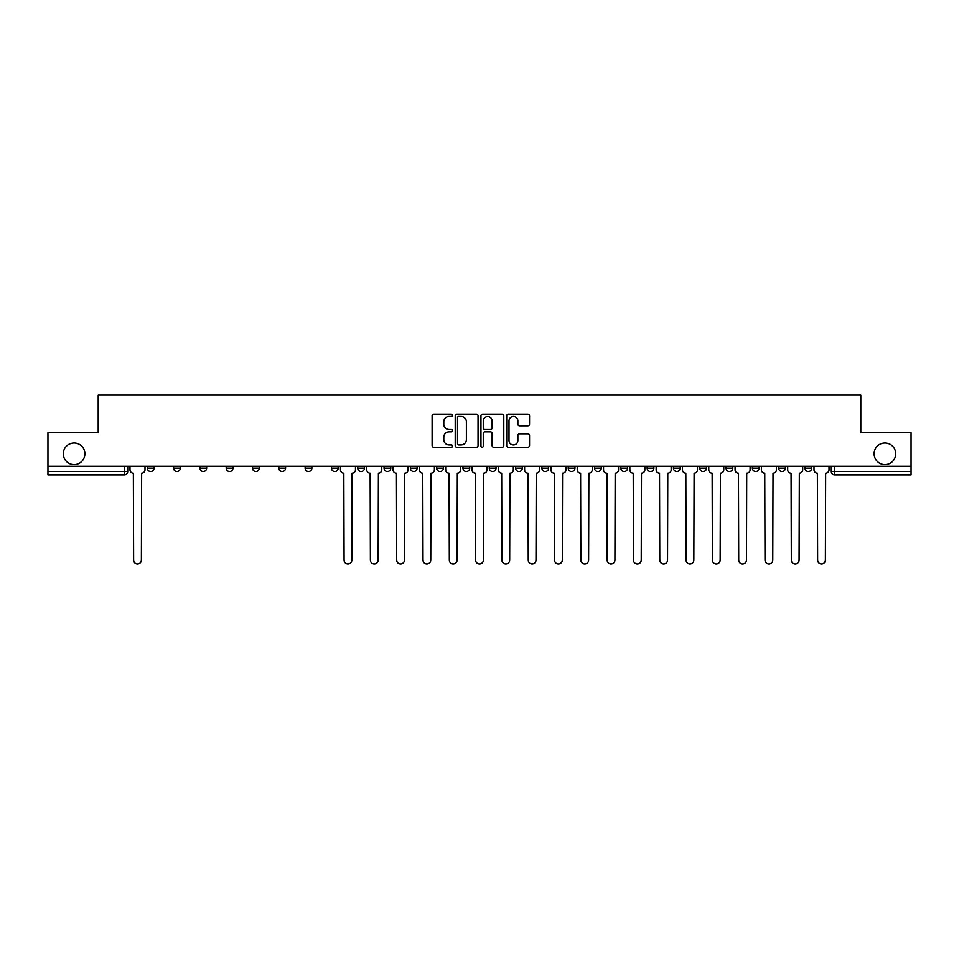 <?xml version="1.0" encoding="UTF-8"?>
<svg xmlns="http://www.w3.org/2000/svg" width="959" height="959" viewBox="0 0 959 959"><rect width="100%" height="100%" fill="white"/><g stroke="black" fill="none" stroke-linecap="round" stroke-linejoin="round"><path stroke-width="1.44" d="M452.516 415.283A1.163 1.163 0 0 0 451.365 414.12L433.768 414.12A1.654 1.654 0 0 0 432.113 415.786L432.113 445.575A1.654 1.654 0 0 0 433.768 447.23L451.365 447.23A1.163 1.163 0 0 0 452.516 446.079A1.163 1.163 0 0 0 451.365 444.916L449.088 444.916A5.298 5.298 0 0 1 443.789 439.618L443.789 437.136A5.298 5.298 0 0 1 449.088 431.838L451.365 431.838A1.163 1.163 0 0 0 452.516 430.675A1.163 1.163 0 0 0 451.365 429.524L449.088 429.524A5.298 5.298 0 0 1 443.789 424.226L443.789 421.744A5.298 5.298 0 0 1 449.088 416.446L451.365 416.446A1.163 1.163 0 0 0 452.516 415.283M874.117 453.787A10.789 10.789 0 0 0 884.905 464.576A10.789 10.789 0 0 0 895.706 453.787A10.789 10.789 0 0 0 884.905 442.986A10.789 10.789 0 0 0 874.117 453.787M63.294 453.787A10.789 10.789 0 0 0 74.095 464.576A10.789 10.789 0 0 0 84.883 453.787A10.789 10.789 0 0 0 74.095 442.986A10.789 10.789 0 0 0 63.294 453.787M804.973 468.112L804.973 466.266L804.973 468.112A3.368 3.368 0 0 0 808.353 471.492A3.368 3.368 0 0 1 804.973 468.112L811.722 468.112A3.368 3.368 0 0 1 808.353 471.492A3.368 3.368 0 0 0 811.722 468.112L811.722 466.266M778.672 468.112L778.672 466.266L778.672 468.112A3.368 3.368 0 0 0 782.041 471.492A3.368 3.368 0 0 1 778.672 468.112L785.409 468.112A3.368 3.368 0 0 1 782.041 471.492A3.368 3.368 0 0 0 785.409 468.112L785.409 466.266L785.409 468.112M699.746 468.112L699.746 466.266L699.746 468.112A3.368 3.368 0 0 0 703.115 471.492A3.368 3.368 0 0 1 699.746 468.112L706.495 468.112A3.368 3.368 0 0 1 703.115 471.492M673.434 468.112L673.434 466.266L673.434 468.112A3.368 3.368 0 0 0 676.814 471.492A3.368 3.368 0 0 1 673.434 468.112L680.183 468.112A3.368 3.368 0 0 1 676.814 471.492M594.508 466.266L594.508 468.112L601.257 468.112A3.368 3.368 0 0 1 597.889 471.492A3.368 3.368 0 0 1 594.508 468.112L594.508 466.266M568.207 466.266L568.207 468.112L574.944 468.112A3.368 3.368 0 0 1 571.576 471.492A3.368 3.368 0 0 1 568.207 468.112L568.207 466.266M436.669 466.266L436.669 468.112L443.406 468.112A3.368 3.368 0 0 1 440.037 471.492A3.368 3.368 0 0 1 436.669 468.112L436.669 466.266M357.743 466.266L357.743 468.112L364.492 468.112A3.368 3.368 0 0 1 361.111 471.492A3.368 3.368 0 0 1 357.743 468.112L357.743 466.266M305.13 466.266L305.13 468.112L311.867 468.112A3.368 3.368 0 0 1 308.498 471.492A3.368 3.368 0 0 1 305.13 468.112L305.13 466.266M278.817 466.266L278.817 468.112L285.566 468.112A3.368 3.368 0 0 1 282.186 471.492A3.368 3.368 0 0 1 278.817 468.112L278.817 466.266M226.204 468.112L226.204 466.266L226.204 468.112A3.368 3.368 0 0 0 229.573 471.492A3.368 3.368 0 0 1 226.204 468.112L232.953 468.112A3.368 3.368 0 0 1 229.573 471.492M173.591 468.112L173.591 466.266L173.591 468.112A3.368 3.368 0 0 0 176.959 471.492A3.368 3.368 0 0 1 173.591 468.112L180.328 468.112A3.368 3.368 0 0 1 176.959 471.492A3.368 3.368 0 0 0 180.328 468.112L180.328 466.266L180.328 468.112M527.882 425.796A1.654 1.654 0 0 0 529.536 424.142L529.536 415.786A1.654 1.654 0 0 0 527.882 414.12L508.342 414.12A1.654 1.654 0 0 0 506.688 415.786L506.688 445.575A1.654 1.654 0 0 0 508.342 447.23L527.882 447.23A1.654 1.654 0 0 0 529.536 445.575L529.536 435.482A1.654 1.654 0 0 0 527.882 433.828L519.514 433.828A1.654 1.654 0 0 0 517.86 435.482L517.86 440.481A4.423 4.423 0 0 1 513.437 444.916A4.423 4.423 0 0 1 509.001 440.481L509.001 420.869A4.423 4.423 0 0 1 513.437 416.446A4.423 4.423 0 0 1 517.86 420.869L517.86 424.142A1.654 1.654 0 0 0 519.514 425.796L527.882 425.796M47.95 466.266L47.95 432.701L98.202 432.701L98.202 395.096L860.798 395.096L860.798 432.701L911.05 432.701L911.05 466.266L47.95 466.266L47.95 471.492L127.715 471.492L127.715 466.266L127.715 471.492A3.368 3.368 0 0 1 124.346 474.861L47.95 474.861L47.95 471.492M478.05 415.786A1.654 1.654 0 0 0 476.395 414.12L456.868 414.12A1.654 1.654 0 0 0 455.213 415.786L455.213 445.575A1.654 1.654 0 0 0 456.868 447.23L476.395 447.23A1.654 1.654 0 0 0 478.05 445.575L478.05 415.786M482.605 414.12L502.132 414.12A1.654 1.654 0 0 1 503.787 415.786L503.787 445.575A1.654 1.654 0 0 1 502.132 447.23L493.777 447.23A1.654 1.654 0 0 1 492.123 445.575L492.123 433.492A1.654 1.654 0 0 0 490.469 431.838L484.918 431.838A1.654 1.654 0 0 0 483.264 433.492L483.264 446.079A1.163 1.163 0 0 1 482.101 447.23A1.163 1.163 0 0 1 480.95 446.079L480.95 415.786A1.654 1.654 0 0 1 482.605 414.12M831.285 466.266L831.285 471.492L911.05 471.492L911.05 474.861L834.654 474.861A3.368 3.368 0 0 1 831.285 471.492L831.285 466.266M911.05 466.266L911.05 471.492M759.108 466.266L759.108 468.112A3.368 3.368 0 0 1 755.728 471.492A3.368 3.368 0 0 1 752.359 468.112A3.368 3.368 0 0 0 755.728 471.492A3.368 3.368 0 0 0 759.108 468.112L759.108 466.266M752.359 466.266L752.359 468.112L759.108 468.112M732.796 466.266L732.796 468.112A3.368 3.368 0 0 1 729.427 471.492A3.368 3.368 0 0 1 726.047 468.112A3.368 3.368 0 0 0 729.427 471.492A3.368 3.368 0 0 0 732.796 468.112L726.047 468.112L726.047 466.266M706.495 466.266L706.495 468.112L706.495 466.266M680.183 466.266L680.183 468.112L680.183 466.266M647.133 466.266L647.133 468.112L653.87 468.112L653.87 466.266L653.87 468.112A3.368 3.368 0 0 1 650.502 471.492A3.368 3.368 0 0 1 647.133 468.112A3.368 3.368 0 0 0 650.502 471.492M627.57 468.112L627.57 466.266L627.57 468.112A3.368 3.368 0 0 1 624.189 471.492A3.368 3.368 0 0 1 620.821 468.112L627.57 468.112A3.368 3.368 0 0 1 624.189 471.492M620.821 466.266L620.821 468.112M601.257 466.266L601.257 468.112M574.944 466.266L574.944 468.112M548.644 466.266L548.644 468.112A3.368 3.368 0 0 1 545.275 471.492A3.368 3.368 0 0 1 541.895 468.112L548.644 468.112M541.895 466.266L541.895 468.112M522.331 466.266L522.331 468.112A3.368 3.368 0 0 1 518.963 471.492A3.368 3.368 0 0 1 515.594 468.112L522.331 468.112A3.368 3.368 0 0 1 518.963 471.492M515.594 466.266L515.594 468.112M496.031 466.266L496.031 468.112A3.368 3.368 0 0 1 492.65 471.492A3.368 3.368 0 0 1 489.282 468.112L496.031 468.112M489.282 466.266L489.282 468.112M469.718 466.266L469.718 468.112A3.368 3.368 0 0 1 466.35 471.492A3.368 3.368 0 0 1 462.969 468.112A3.368 3.368 0 0 0 466.35 471.492M462.969 466.266L462.969 468.112L469.718 468.112M443.406 466.266L443.406 468.112A3.368 3.368 0 0 1 440.037 471.492M417.105 466.266L417.105 468.112A3.368 3.368 0 0 1 413.725 471.492A3.368 3.368 0 0 1 410.356 468.112L417.105 468.112M410.356 466.266L410.356 468.112M390.793 466.266L390.793 468.112A3.368 3.368 0 0 1 387.424 471.492A3.368 3.368 0 0 1 384.056 468.112L390.793 468.112L390.793 466.266M384.056 466.266L384.056 468.112M364.492 466.266L364.492 468.112M338.179 466.266L338.179 468.112A3.368 3.368 0 0 1 334.811 471.492A3.368 3.368 0 0 1 331.43 468.112L338.179 468.112L338.179 466.266M331.43 466.266L331.43 468.112M311.867 468.112L311.867 466.266L311.867 468.112A3.368 3.368 0 0 1 308.498 471.492M285.566 468.112L285.566 466.266L285.566 468.112A3.368 3.368 0 0 1 282.186 471.492M259.254 466.266L259.254 468.112A3.368 3.368 0 0 1 255.885 471.492A3.368 3.368 0 0 1 252.505 468.112A3.368 3.368 0 0 0 255.885 471.492A3.368 3.368 0 0 0 259.254 468.112L259.254 466.266M252.505 466.266L252.505 468.112L259.254 468.112M232.953 466.266L232.953 468.112M206.641 466.266L206.641 468.112A3.368 3.368 0 0 1 203.272 471.492A3.368 3.368 0 0 1 199.892 468.112L206.641 468.112M199.892 466.266L199.892 468.112M154.027 466.266L154.027 468.112A3.368 3.368 0 0 1 150.647 471.492A3.368 3.368 0 0 1 147.278 468.112A3.368 3.368 0 0 0 150.647 471.492A3.368 3.368 0 0 0 154.027 468.112L154.027 466.266M147.278 466.266L147.278 468.112L154.027 468.112M458.69 416.446A1.163 1.163 0 0 0 457.527 417.597L457.527 443.753A1.163 1.163 0 0 0 458.69 444.916L461.087 444.916A5.298 5.298 0 0 0 466.386 439.618L466.386 421.744A5.298 5.298 0 0 0 461.087 416.446L458.69 416.446M492.123 420.953A4.423 4.423 0 0 0 487.699 416.53A4.423 4.423 0 0 0 483.264 420.953L483.264 427.87A1.654 1.654 0 0 0 484.918 429.524L490.469 429.524A1.654 1.654 0 0 0 492.123 427.87L492.123 420.953M129.992 466.266L129.992 469.802A3.368 3.368 0 0 0 133.361 473.171L133.625 560.02A3.884 3.884 0 0 0 137.497 563.904A3.884 3.884 0 0 0 141.381 560.02L141.632 473.171A3.368 3.368 0 0 0 145.001 469.802L145.001 466.266M340.457 466.266L340.457 469.802A3.368 3.368 0 0 0 343.825 473.171L344.077 560.02A3.884 3.884 0 0 0 347.961 563.904A3.884 3.884 0 0 0 351.845 560.02L352.097 473.171A3.368 3.368 0 0 0 355.465 469.802L355.465 466.266M366.77 466.266L366.77 469.802A3.368 3.368 0 0 0 370.138 473.171L370.39 560.02A3.884 3.884 0 0 0 374.274 563.904A3.884 3.884 0 0 0 378.146 560.02L378.397 473.171A3.368 3.368 0 0 0 381.778 469.802L381.778 466.266M393.07 466.266L393.07 469.802A3.368 3.368 0 0 0 396.451 473.171L396.702 560.02A3.884 3.884 0 0 0 400.574 563.904A3.884 3.884 0 0 0 404.458 560.02L404.71 473.171A3.368 3.368 0 0 0 408.078 469.802L408.078 466.266M419.383 466.266L419.383 469.802A3.368 3.368 0 0 0 422.751 473.171L423.003 560.02A3.884 3.884 0 0 0 426.887 563.904A3.884 3.884 0 0 0 430.759 560.02L431.011 473.171A3.368 3.368 0 0 0 434.391 469.802L434.391 466.266M445.683 466.266L445.683 469.802A3.368 3.368 0 0 0 449.064 473.171L449.315 560.02A3.884 3.884 0 0 0 453.187 563.904A3.884 3.884 0 0 0 457.071 560.02L457.323 473.171A3.368 3.368 0 0 0 460.692 469.802L460.692 466.266M471.996 466.266L471.996 469.802A3.368 3.368 0 0 0 475.364 473.171L475.616 560.02A3.884 3.884 0 0 0 479.5 563.904A3.884 3.884 0 0 0 483.384 560.02L483.636 473.171A3.368 3.368 0 0 0 487.004 469.802L487.004 466.266M498.308 466.266L498.308 469.802A3.368 3.368 0 0 0 501.677 473.171L501.929 560.02A3.884 3.884 0 0 0 505.813 563.904A3.884 3.884 0 0 0 509.685 560.02L509.936 473.171A3.368 3.368 0 0 0 513.317 469.802L513.317 466.266M524.609 466.266L524.609 469.802A3.368 3.368 0 0 0 527.989 473.171L528.241 560.02A3.884 3.884 0 0 0 532.113 563.904A3.884 3.884 0 0 0 535.997 560.02L536.249 473.171A3.368 3.368 0 0 0 539.617 469.802L539.617 466.266M550.922 466.266L550.922 469.802A3.368 3.368 0 0 0 554.29 473.171L554.542 560.02A3.884 3.884 0 0 0 558.426 563.904A3.884 3.884 0 0 0 562.298 560.02L562.549 473.171A3.368 3.368 0 0 0 565.93 469.802L565.93 466.266M577.222 466.266L577.222 469.802A3.368 3.368 0 0 0 580.603 473.171L580.854 560.02A3.884 3.884 0 0 0 584.726 563.904A3.884 3.884 0 0 0 588.61 560.02L588.862 473.171A3.368 3.368 0 0 0 592.23 469.802L592.23 466.266M603.535 466.266L603.535 469.802A3.368 3.368 0 0 0 606.903 473.171L607.155 560.02A3.884 3.884 0 0 0 611.039 563.904A3.884 3.884 0 0 0 614.923 560.02L615.175 473.171A3.368 3.368 0 0 0 618.543 469.802L618.543 466.266M629.847 466.266L629.847 469.802A3.368 3.368 0 0 0 633.216 473.171L633.467 560.02A3.884 3.884 0 0 0 637.351 563.904A3.884 3.884 0 0 0 641.223 560.02L641.475 473.171A3.368 3.368 0 0 0 644.856 469.802L644.856 466.266M656.148 466.266L656.148 469.802A3.368 3.368 0 0 0 659.528 473.171L659.78 560.02A3.884 3.884 0 0 0 663.652 563.904A3.884 3.884 0 0 0 667.536 560.02L667.788 473.171A3.368 3.368 0 0 0 671.156 469.802L671.156 466.266M682.46 466.266L682.46 469.802A3.368 3.368 0 0 0 685.829 473.171L686.081 560.02A3.884 3.884 0 0 0 689.965 563.904A3.884 3.884 0 0 0 693.836 560.02L694.1 473.171A3.368 3.368 0 0 0 697.469 469.802L697.469 466.266M708.761 466.266L708.761 469.802A3.368 3.368 0 0 0 712.141 473.171L712.393 560.02A3.884 3.884 0 0 0 716.265 563.904A3.884 3.884 0 0 0 720.149 560.02L720.401 473.171A3.368 3.368 0 0 0 723.769 469.802L723.769 466.266M735.074 466.266L735.074 469.802A3.368 3.368 0 0 0 738.442 473.171L738.706 560.02A3.884 3.884 0 0 0 742.578 563.904A3.884 3.884 0 0 0 746.462 560.02L746.713 473.171A3.368 3.368 0 0 0 750.082 469.802L750.082 466.266M761.386 466.266L761.386 469.802A3.368 3.368 0 0 0 764.755 473.171L765.006 560.02A3.884 3.884 0 0 0 768.89 563.904A3.884 3.884 0 0 0 772.762 560.02L773.014 473.171A3.368 3.368 0 0 0 776.394 469.802L776.394 466.266M787.687 466.266L787.687 469.802A3.368 3.368 0 0 0 791.067 473.171L791.319 560.02A3.884 3.884 0 0 0 795.191 563.904A3.884 3.884 0 0 0 799.075 560.02L799.326 473.171A3.368 3.368 0 0 0 802.695 469.802L802.695 466.266M813.999 466.266L813.999 469.802A3.368 3.368 0 0 0 817.368 473.171L817.619 560.02A3.884 3.884 0 0 0 821.503 563.904A3.884 3.884 0 0 0 825.375 560.02L825.639 473.171A3.368 3.368 0 0 0 829.008 469.802L829.008 466.266M124.346 466.266L124.346 474.861M834.654 466.266L834.654 474.861"/></g></svg>
